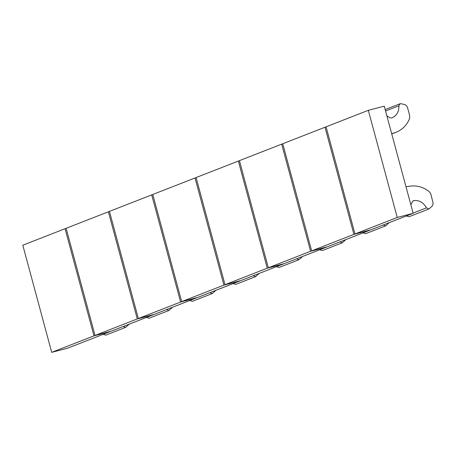 <?xml version="1.0" encoding="UTF-8"?>
<svg xmlns="http://www.w3.org/2000/svg" width="456" height="456" viewBox="0 0 456 456"><rect width="100%" height="100%" fill="white"/><g stroke="black" fill="none" stroke-linecap="round" stroke-linejoin="round"><path stroke-width="0.68" d="M138.356 318.522L109.451 211.385L151.705 194.889L180.61 302.026L138.356 318.522L154.282 314.366L196.536 297.871L180.61 302.026M152.811 194.598L151.705 194.889M225.007 284.692L196.097 177.555L238.357 161.059L267.262 268.196L225.007 284.692L240.933 280.537L283.187 264.041L267.262 268.196M239.457 160.774L238.357 161.059M95.03 335.434L66.126 228.302L108.38 211.801L137.29 318.938L95.03 335.434L110.956 331.284L153.21 314.782L137.29 318.938M109.486 211.516L108.38 211.801M268.333 267.78L239.423 160.643L281.677 144.147L310.587 251.284L268.333 267.78L284.259 263.625L326.513 247.129L310.587 251.284M282.783 143.857L281.677 144.147M51.705 352.351L22.8 245.214L65.054 228.718L93.964 335.855L51.705 352.351L67.63 348.196L109.89 331.7L93.964 335.855M66.16 228.427L65.054 228.718M181.682 301.604L152.777 194.473L195.031 177.977L223.936 285.108L181.682 301.604L197.608 297.454L239.862 280.959L223.936 285.108M196.137 177.686L195.031 177.977M311.659 250.863L282.748 143.731L325.003 127.23L353.913 234.367L311.659 250.863L327.585 246.713L369.839 230.212L353.913 234.367M326.108 126.945L325.003 127.23M354.979 233.951L326.074 126.814L368.328 110.318L397.239 217.455L354.979 233.951L370.905 229.795L413.164 213.3L397.239 217.455M413.164 213.3L384.254 106.162L368.328 110.318M339.902 241.902L342.245 242.814L322.386 250.566L319.741 249.774M342.245 242.814L345.847 239.577M166.605 309.556L168.942 310.468L149.089 318.22L146.439 317.427M168.942 310.468L172.55 307.236M209.925 292.644L212.268 293.556L192.409 301.308L189.764 300.515M212.268 293.556L215.876 290.324M123.28 326.473L125.617 327.38L105.763 335.137L103.119 334.345M125.617 327.38L129.225 324.148M386.853 115.784L389.96 117.847L391.926 117.95C396.737 115.721 399.063 111.669 398.897 105.792L400.06 103.769L401.098 103.7L405.013 104.68L406.598 105.86L407.447 107.348L409.722 115.733L409.585 118.56C406.894 125.098 402.477 129.624 396.327 132.149L391.715 133.807M410.867 204.801L412.537 201.535L413.831 200.572C419.303 200.076 423.504 202.51 426.44 207.862L428.891 208.985L409.038 216.737L406.393 215.945M428.891 208.985L432.345 205.964L433.2 203.513L430.863 194.096L429.318 191.697C423.459 187.102 417.097 185.25 410.24 186.139L406.005 186.772M383.228 224.985L385.571 225.897L365.712 233.649L363.067 232.856M385.571 225.897L389.173 222.665M296.577 258.814L298.919 259.726L279.061 267.478L276.416 266.686M298.919 259.726L302.522 256.494M253.251 275.732L255.594 276.638L235.735 284.39L233.09 283.598M255.594 276.638L259.196 273.406M395.734 132.371L391.744 133.927M398.897 105.792L385.559 111.002M413.102 213.072L426.44 207.862M413.831 200.572L413.153 200.839M400.06 103.769L385.177 109.577M396.327 132.149L391.75 133.939"/></g></svg>
